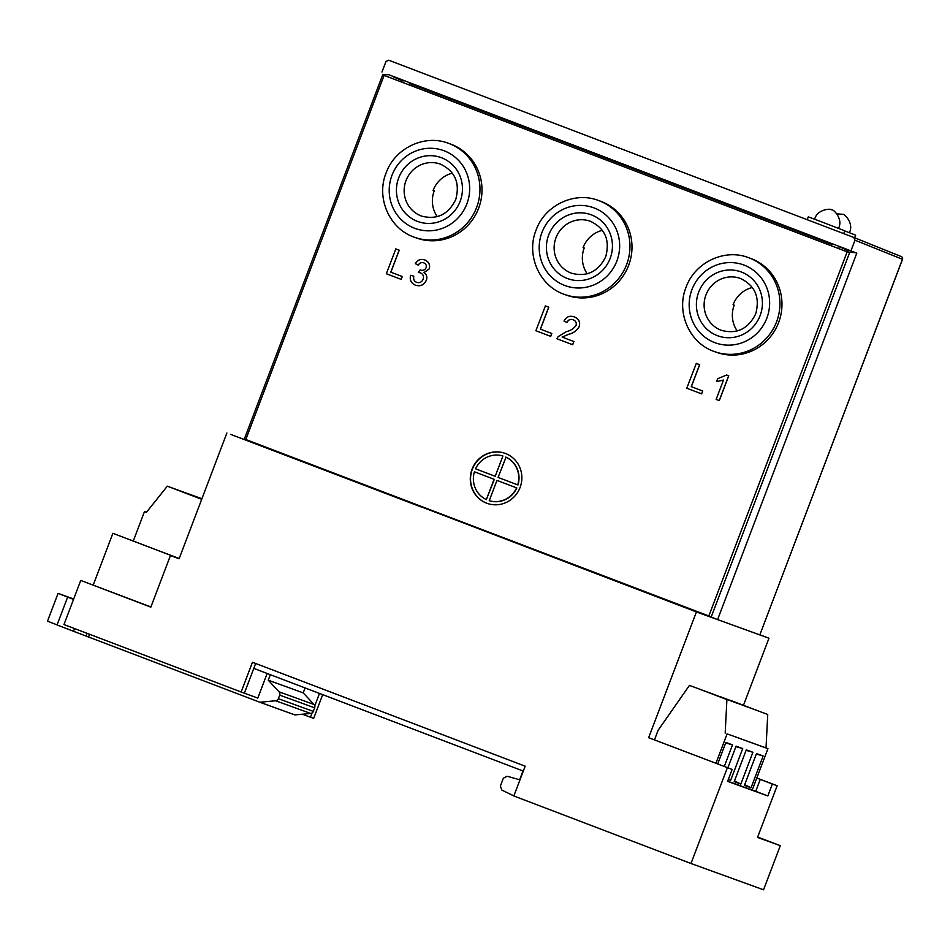 <?xml version="1.0" encoding="UTF-8"?>
<svg xmlns="http://www.w3.org/2000/svg" width="950" height="950" viewBox="0 0 950 950"><rect width="100%" height="100%" fill="white"/><g stroke="black" fill="none" stroke-linecap="round" stroke-linejoin="round"><path stroke-width="1.43" d="M513.867 795.922L501.897 790.103L500.377 786.125L503.346 778.204L507.098 776.233L519.662 779.76L522.963 770.961L253.792 668.384M302.349 714.222L313.678 718.366L322.691 694.64M244.364 693.203L257.806 698.072L267.152 673.479M73.53 599.403L58.069 593.358L73.684 599.011M270.334 674.69L268.244 680.188L279.086 691.826A3.194 3.087 109.9 0 1 279.704 695.151L278.35 698.701A3.194 3.087 109.9 0 1 275.69 700.768L259.861 702.24L294.832 714.922L310.65 713.45L275.69 700.768M305.081 687.931L303.204 692.871L314.046 704.508A3.194 3.087 109.9 0 1 314.676 707.821L313.322 711.384A3.194 3.087 109.9 0 1 310.65 713.45M58.069 593.358L47.5 621.169L57.083 624.874M74.551 628.579L73.518 631.287L259.861 702.24M87.032 633.329L86.011 636.037M67.628 597.122L57.059 624.946L73.518 631.287M89.573 634.303L88.564 636.963M303.204 692.871L268.244 680.188M755.737 791.303L727.676 781.161M121.208 595.804L137.441 601.908L121.208 595.804M319.497 693.417L314.782 705.826M312.075 712.939L310.46 717.191M648.648 737.711L732.129 769.441L648.648 737.711L696.421 611.931L248.271 440.753M150.907 606.943L80.738 580.438L63.983 624.554L244.352 693.227L255.657 663.468M179.194 558.517L112.872 533.306L93.242 584.974M756.782 778.05L761.841 779.986L760.249 779.404L755.725 791.326L767.826 795.946L772.35 784.023L777.148 785.757L757.53 837.425L780.294 845.678L763.539 889.794L690.994 863.491L727.379 767.719M732.129 769.441L727.605 781.363L767.826 795.946M743.506 705.232L768.966 638.222L759.881 634.766M780.294 845.678L757.661 837.057M241.146 692.063L252.463 662.257L525.16 766.175L513.843 795.981L690.994 863.491M226.884 432.998L179.099 558.778L170.454 555.489L179.158 558.636M80.738 580.438L150.836 607.145L170.454 555.489M696.421 611.931L768.966 638.222M250.99 441.892L707.714 615.861M179.182 558.576L112.872 533.306M760.249 779.404L772.35 784.023M756.794 778.002L777.148 785.757M201.816 498.988L187.447 493.584L201.768 499.094M201.744 499.154L177.234 489.891L201.721 499.225M201.863 498.845L197.659 497.289L201.839 498.928M133.297 541.025L144.471 511.599L146.395 512.335L167.319 486.186L201.697 499.284M146.419 512.299L144.471 511.599M201.911 498.726L167.319 486.186M757.352 710.6L730.004 700.197L757.352 710.6M726.726 699.497L699.378 689.094L726.726 699.497M736.939 703.202L709.591 692.799L736.939 703.202M747.151 706.907L719.791 696.492L747.151 706.907M724.304 766.46L732.509 744.859L725.871 742.461L717.701 763.966M728.306 779.511L730.645 780.354L742.722 748.564L736.084 746.154L727.854 767.802M744.42 785.353L751.058 787.764L763.135 755.962L756.497 753.564L744.42 785.353M734.219 781.648L740.846 784.059L752.922 752.269L746.296 749.859L734.219 781.648M715.932 763.289L727.106 733.863L767.944 748.671L752.234 790.008M767.944 748.671L766.021 747.935L767.742 714.471L689.462 685.389L767.742 714.471M727.106 733.863L766.021 747.935M725.182 733.127L726.904 699.663M689.462 685.389L658.101 730.312L654.467 739.872M746.106 750.334L752.922 752.269M734.481 780.959L740.846 784.059M756.319 754.039L763.135 755.962M744.681 784.664L751.058 787.764M735.906 746.641L742.722 748.564M728.389 779.261L730.645 780.354M725.693 742.936L732.509 744.859M420.791 506.825L230.672 434.376L420.791 506.825M394.084 77.567L394.357 76.843L402.183 79.824L401.897 80.548M846.676 250.04L846.949 249.316L839.135 246.335L838.85 247.059M848.659 250.277L846.949 249.316M404.807 80.881L402.183 79.824M827.616 241.977L415.067 84.74L414.794 85.464M848.754 250.04L849.431 250.301M856.817 253.116L717.606 619.602L856.817 253.116L388.538 74.67M415.055 84.788L411.742 83.529M272.555 449.956L699.913 612.809M717.606 619.602L759.834 634.885L902.441 259.279A2.126 2.054 -68.1 0 0 901.277 256.571L853.824 237.464L388.669 60.206L385.985 61.465L381.971 72.034M902.441 259.279L854.988 240.184L850.974 250.764M854.988 240.184L853.824 237.464M825.954 242.143L826.239 241.419M472.067 469.193A26.576 25.686 -70.1 0 0 487.017 503.322A26.576 25.686 -70.1 0 0 520.077 487.492A26.576 25.686 -70.1 0 0 505.139 453.364A26.576 25.686 -70.1 0 0 472.067 469.193M505.258 453.411A26.576 25.686 -70.1 0 0 472.328 469.288A26.576 25.686 -70.1 0 0 487.148 503.369M833.304 244.079L830.894 244.031L409.355 83.386L411.777 83.446L411.492 84.206M388.728 74.67L382.755 74.658L384.109 75.371L245.789 439.517L244.352 439.007L249.47 441.287M255.123 443.377L272.507 450.062M405.056 80.881L402.634 80.833L394.226 77.199M699.889 612.881L710.363 616.918M849.633 250.301L847.21 250.242L839.016 246.62M716.229 619.103L708.831 615.968L847.151 251.833L856.176 252.854M566.972 322.513L564.015 321.029C566.366 316.659 569.822 315.305 574.37 316.956L574.441 316.979C578.835 318.772 580.426 322.003 579.227 326.657C576.864 330.671 573.349 333.224 568.694 334.305L562.174 337.096L573.919 341.561L572.707 344.755L556.938 338.746L558.089 336.656L566.319 331.681C570.392 330.754 573.634 328.688 576.056 325.482C576.721 322.751 575.771 320.863 573.218 319.794C570.356 318.808 568.278 319.723 566.972 322.513L567.043 322.549C568.349 319.746 570.428 318.832 573.289 319.817M545.395 305.912L548.779 307.194L540.431 329.175L551.819 333.509L550.727 336.371L535.883 330.719L545.395 305.912M413.737 276.153C413.084 279.074 414.022 281.141 416.551 282.328C419.591 283.231 421.788 282.174 423.154 279.181C424.032 276.224 423.118 274.111 420.411 272.84L418.297 272.424L420.126 269.883C422.762 270.904 424.745 270.204 426.075 267.793C426.716 265.454 425.944 263.803 423.771 262.841C421.396 262.105 419.567 262.865 418.285 265.121L415.328 263.637C417.608 259.908 420.755 258.673 424.769 259.944C428.723 261.642 430.196 264.623 429.198 268.862L424.044 272.531C426.657 274.538 427.393 277.151 426.229 280.381C423.866 285.083 420.244 286.674 415.352 285.154C411.136 283.254 409.533 279.965 410.543 275.298L413.82 276.177C413.155 279.11 414.093 281.164 416.622 282.352L416.658 282.364M420.494 272.876L418.297 272.424M423.843 262.877C421.479 262.129 419.639 262.889 418.356 265.157L418.285 265.121M424.769 259.944L424.84 259.967C428.794 261.678 430.279 264.646 429.269 268.886L424.128 272.567C426.74 274.574 427.464 277.186 426.301 280.404C423.949 285.107 420.327 286.698 415.423 285.178L415.352 285.154M395.841 248.924L399.226 250.206L390.889 272.187L402.266 276.521L401.185 279.383L386.329 273.731L395.841 248.924M716.573 381.615L717.689 378.682L726.679 375.001L728.733 375.772L719.304 400.615L716.146 399.416L723.496 380.059L716.573 381.615L723.579 380.083M696.303 363.411L699.687 364.705L691.339 386.674L702.727 391.02L701.634 393.882L686.791 388.229L696.303 363.411M245.789 439.517L708.831 615.968M384.109 75.371L847.151 251.833M382.755 74.658L244.352 439.007M696.219 363.387L699.604 364.681L691.268 386.65L702.727 391.02M702.644 390.996L701.563 393.858M726.679 375.001L728.733 375.772M728.662 375.749L719.221 400.591M395.77 248.888L399.154 250.183L390.806 272.151L402.266 276.521M402.194 276.498L401.102 279.359M545.312 305.876L548.696 307.171L540.36 329.139L551.819 333.509M551.748 333.486L550.656 336.348M574.37 316.956C578.752 318.749 580.343 321.967 579.156 326.622C576.781 330.636 573.278 333.189 568.622 334.281L562.174 337.096M562.091 337.06L573.919 341.561M573.836 341.537L572.624 344.719M517.714 484.88L517.976 484.975A23.382 22.61 -70.1 0 0 506.053 457.176L498.085 477.399L517.714 484.88A23.382 22.61 -70.1 0 0 505.804 457.081M486.353 499.593L494.321 479.37L474.43 471.794A23.382 22.61 -70.1 0 0 486.353 499.593L494.071 479.275L474.43 471.794M489.238 500.697L489.488 500.793A23.382 22.61 -70.1 0 0 516.847 487.956L496.957 480.379L489.238 500.697A23.382 22.61 -70.1 0 0 516.586 487.861L496.957 480.379M495.199 476.294L502.918 455.988A23.382 22.61 -70.1 0 0 475.57 468.813L495.199 476.294L502.918 455.988M478.646 208.228A49.958 48.296 -70.1 0 0 450.549 144.067L448.507 143.319A49.958 48.296 109.9 0 1 476.615 207.48A49.958 48.296 109.9 0 1 414.449 237.251L416.492 237.987A49.958 48.296 -70.1 0 0 478.646 208.228M434.233 190.819A27.633 26.719 -70.1 0 0 437.249 216.648M433.105 190.416A27.633 26.719 109.9 0 1 452.39 173.173M583.098 247.57A27.633 26.719 109.9 0 1 602.371 230.328M733.079 304.724A27.633 26.719 109.9 0 1 752.364 287.482M628.639 265.382A49.958 48.296 -70.1 0 0 600.531 201.222L598.488 200.486A49.958 48.296 109.9 0 1 626.596 264.634A49.958 48.296 109.9 0 1 564.442 294.405L566.473 295.141A49.958 48.296 -70.1 0 0 628.639 265.382M584.214 247.974A27.633 26.719 -70.1 0 0 587.231 273.802M778.62 322.537A49.958 48.296 -70.1 0 0 750.524 258.376L748.481 257.64A49.958 48.296 109.9 0 1 776.578 321.789A49.958 48.296 109.9 0 1 714.424 351.559L716.466 352.296A49.958 48.296 -70.1 0 0 778.62 322.537M734.207 305.128A27.633 26.719 -70.1 0 0 737.224 330.956M807.203 219.699L808.296 216.849L821.928 221.979L844.823 230.826L843.754 233.629M844.788 230.933L855.653 235.172L854.656 237.809M313.322 711.384L278.35 698.701M314.676 707.821L279.704 695.151M314.046 704.508L279.086 691.826M849.644 252.581L711.241 616.918M398.715 177.84A34.01 32.882 109.9 0 1 441.512 157.748A34.01 32.882 109.9 0 1 460.168 201.257A34.01 32.882 109.9 0 1 417.359 221.338A34.01 32.882 109.9 0 1 398.715 177.84M440.384 164.124A27.633 26.719 -70.1 0 0 406.006 180.583A27.633 26.719 -70.1 0 0 421.551 216.078C436.941 220.067 448.329 214.558 455.739 199.547C460.192 182.982 455.074 171.166 440.384 164.124M466.889 203.811A41.456 40.078 -70.1 0 0 444.161 150.801A41.456 40.078 -70.1 0 0 391.994 175.275A41.456 40.078 -70.1 0 0 414.723 228.297A41.456 40.078 -70.1 0 0 466.889 203.811M548.696 234.994A34.01 32.882 109.9 0 1 591.494 214.902A34.01 32.882 109.9 0 1 610.149 258.412A34.01 32.882 109.9 0 1 567.34 278.493A34.01 32.882 109.9 0 1 548.696 234.994M590.378 221.279A27.633 26.719 -70.1 0 0 555.987 237.737A27.633 26.719 -70.1 0 0 571.532 273.232C586.922 277.222 598.322 271.712 605.72 256.702C610.185 240.136 605.067 228.321 590.378 221.279M616.871 260.977A41.456 40.078 -70.1 0 0 594.142 207.955A41.456 40.078 -70.1 0 0 541.975 232.429A41.456 40.078 -70.1 0 0 564.704 285.451A41.456 40.078 -70.1 0 0 616.871 260.977M698.678 292.149A34.01 32.882 109.9 0 1 741.487 272.068A34.01 32.882 109.9 0 1 760.131 315.566A34.01 32.882 109.9 0 1 717.333 335.647A34.01 32.882 109.9 0 1 698.678 292.149M740.359 278.433A27.633 26.719 -70.1 0 0 705.969 294.904A27.633 26.719 -70.1 0 0 721.525 330.386C736.903 334.376 748.303 328.866 755.701 313.856C760.166 297.291 755.048 285.487 740.359 278.433M766.852 318.131A41.456 40.078 -70.1 0 0 744.123 265.109A41.456 40.078 -70.1 0 0 691.956 289.584A41.456 40.078 -70.1 0 0 714.685 342.606A41.456 40.078 -70.1 0 0 766.852 318.131M759.834 634.885L902.5 259.303A2.126 2.126 0 0 0 901.372 256.607M853.86 237.488L901.301 256.583M448.507 143.319C424.508 133.926 394.82 148.141 386.08 172.995C375.879 197.897 389.476 228.926 414.449 237.251M598.488 200.486C574.501 191.081 544.801 205.307 536.073 230.149C525.861 255.051 539.457 286.092 564.442 294.405M748.481 257.64C724.482 248.235 694.794 262.461 686.054 287.304C675.842 312.206 689.439 343.247 714.424 351.559M838.47 228.392C843.553 219.082 833.186 208.905 831.867 209.938C831.582 208.287 817.083 208.953 814.649 219.284M849.3 232.75C854.383 223.428 844.028 213.263 842.709 214.296L836.807 213.845"/></g></svg>
